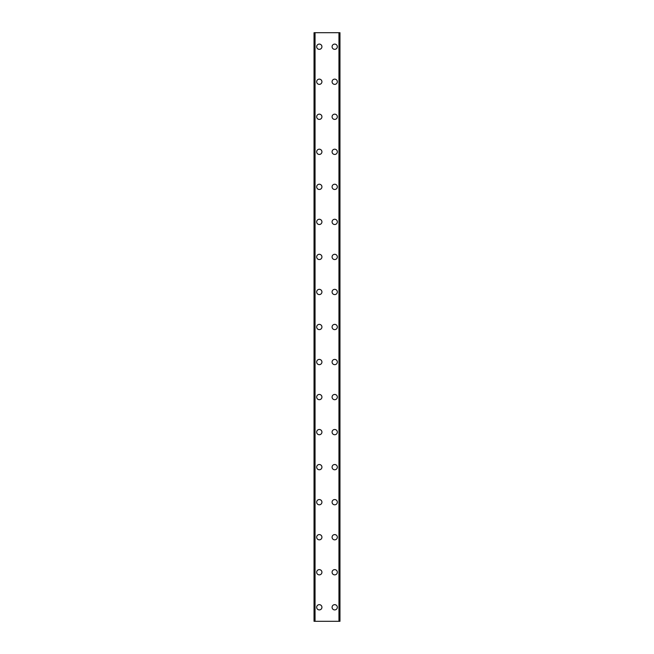 <?xml version="1.0" encoding="UTF-8"?>
<svg xmlns="http://www.w3.org/2000/svg" width="654" height="654" viewBox="0 0 654 654"><rect width="100%" height="100%" fill="white"/><g stroke="black" fill="none" stroke-linecap="round" stroke-linejoin="round"><path stroke-width="0.98" d="M316.667 607.288A2.624 2.624 0 0 1 319.291 604.656A2.624 2.624 0 0 1 321.923 607.288A2.624 2.624 0 0 1 319.291 609.912A2.624 2.624 0 0 1 316.667 607.288M316.667 572.25A2.624 2.624 0 0 1 319.291 569.626A2.624 2.624 0 0 1 321.923 572.25A2.624 2.624 0 0 1 319.291 574.874A2.624 2.624 0 0 1 316.667 572.25M316.667 537.212A2.624 2.624 0 0 1 319.291 534.588A2.624 2.624 0 0 1 321.923 537.212A2.624 2.624 0 0 1 319.291 539.844A2.624 2.624 0 0 1 316.667 537.212M316.667 502.182A2.624 2.624 0 0 1 319.291 499.55A2.624 2.624 0 0 1 321.923 502.182A2.624 2.624 0 0 1 319.291 504.806A2.624 2.624 0 0 1 316.667 502.182M316.667 467.144A2.624 2.624 0 0 1 319.291 464.512A2.624 2.624 0 0 1 321.923 467.144A2.624 2.624 0 0 1 319.291 469.768A2.624 2.624 0 0 1 316.667 467.144M316.667 432.106A2.624 2.624 0 0 1 319.291 429.482A2.624 2.624 0 0 1 321.923 432.106A2.624 2.624 0 0 1 319.291 434.738A2.624 2.624 0 0 1 316.667 432.106M316.667 397.068A2.624 2.624 0 0 1 319.291 394.444A2.624 2.624 0 0 1 321.923 397.068A2.624 2.624 0 0 1 319.291 399.7A2.624 2.624 0 0 1 316.667 397.068M316.667 362.038A2.624 2.624 0 0 1 319.291 359.406A2.624 2.624 0 0 1 321.923 362.038A2.624 2.624 0 0 1 319.291 364.662A2.624 2.624 0 0 1 316.667 362.038M316.667 327A2.624 2.624 0 0 1 319.291 324.376A2.624 2.624 0 0 1 321.923 327A2.624 2.624 0 0 1 319.291 329.624A2.624 2.624 0 0 1 316.667 327M316.667 291.962A2.624 2.624 0 0 1 319.291 289.338A2.624 2.624 0 0 1 321.923 291.962A2.624 2.624 0 0 1 319.291 294.594A2.624 2.624 0 0 1 316.667 291.962M316.667 256.932A2.624 2.624 0 0 1 319.291 254.3A2.624 2.624 0 0 1 321.923 256.932A2.624 2.624 0 0 1 319.291 259.556A2.624 2.624 0 0 1 316.667 256.932M316.667 221.894A2.624 2.624 0 0 1 319.291 219.262A2.624 2.624 0 0 1 321.923 221.894A2.624 2.624 0 0 1 319.291 224.518A2.624 2.624 0 0 1 316.667 221.894M316.667 186.856A2.624 2.624 0 0 1 319.291 184.232A2.624 2.624 0 0 1 321.923 186.856A2.624 2.624 0 0 1 319.291 189.488A2.624 2.624 0 0 1 316.667 186.856M316.667 151.818A2.624 2.624 0 0 1 319.291 149.194A2.624 2.624 0 0 1 321.923 151.818A2.624 2.624 0 0 1 319.291 154.45A2.624 2.624 0 0 1 316.667 151.818M316.667 116.788A2.624 2.624 0 0 1 319.291 114.156A2.624 2.624 0 0 1 321.923 116.788A2.624 2.624 0 0 1 319.291 119.412A2.624 2.624 0 0 1 316.667 116.788M316.667 81.75A2.624 2.624 0 0 1 319.291 79.126A2.624 2.624 0 0 1 321.923 81.75A2.624 2.624 0 0 1 319.291 84.374A2.624 2.624 0 0 1 316.667 81.75M316.667 46.712A2.624 2.624 0 0 1 319.291 44.088A2.624 2.624 0 0 1 321.923 46.712A2.624 2.624 0 0 1 319.291 49.344A2.624 2.624 0 0 1 316.667 46.712M332.077 607.288A2.624 2.624 0 0 1 334.709 604.656A2.624 2.624 0 0 1 337.333 607.288A2.624 2.624 0 0 1 334.709 609.912A2.624 2.624 0 0 1 332.077 607.288M332.077 572.25A2.624 2.624 0 0 1 334.709 569.626A2.624 2.624 0 0 1 337.333 572.25A2.624 2.624 0 0 1 334.709 574.874A2.624 2.624 0 0 1 332.077 572.25M332.077 537.212A2.624 2.624 0 0 1 334.709 534.588A2.624 2.624 0 0 1 337.333 537.212A2.624 2.624 0 0 1 334.709 539.844A2.624 2.624 0 0 1 332.077 537.212M332.077 502.182A2.624 2.624 0 0 1 334.709 499.55A2.624 2.624 0 0 1 337.333 502.182A2.624 2.624 0 0 1 334.709 504.806A2.624 2.624 0 0 1 332.077 502.182M332.077 467.144A2.624 2.624 0 0 1 334.709 464.512A2.624 2.624 0 0 1 337.333 467.144A2.624 2.624 0 0 1 334.709 469.768A2.624 2.624 0 0 1 332.077 467.144M332.077 432.106A2.624 2.624 0 0 1 334.709 429.482A2.624 2.624 0 0 1 337.333 432.106A2.624 2.624 0 0 1 334.709 434.738A2.624 2.624 0 0 1 332.077 432.106M332.077 397.068A2.624 2.624 0 0 1 334.709 394.444A2.624 2.624 0 0 1 337.333 397.068A2.624 2.624 0 0 1 334.709 399.7A2.624 2.624 0 0 1 332.077 397.068M332.077 362.038A2.624 2.624 0 0 1 334.709 359.406A2.624 2.624 0 0 1 337.333 362.038A2.624 2.624 0 0 1 334.709 364.662A2.624 2.624 0 0 1 332.077 362.038M332.077 327A2.624 2.624 0 0 1 334.709 324.376A2.624 2.624 0 0 1 337.333 327A2.624 2.624 0 0 1 334.709 329.624A2.624 2.624 0 0 1 332.077 327M332.077 291.962A2.624 2.624 0 0 1 334.709 289.338A2.624 2.624 0 0 1 337.333 291.962A2.624 2.624 0 0 1 334.709 294.594A2.624 2.624 0 0 1 332.077 291.962M332.077 256.932A2.624 2.624 0 0 1 334.709 254.3A2.624 2.624 0 0 1 337.333 256.932A2.624 2.624 0 0 1 334.709 259.556A2.624 2.624 0 0 1 332.077 256.932M332.077 221.894A2.624 2.624 0 0 1 334.709 219.262A2.624 2.624 0 0 1 337.333 221.894A2.624 2.624 0 0 1 334.709 224.518A2.624 2.624 0 0 1 332.077 221.894M332.077 186.856A2.624 2.624 0 0 1 334.709 184.232A2.624 2.624 0 0 1 337.333 186.856A2.624 2.624 0 0 1 334.709 189.488A2.624 2.624 0 0 1 332.077 186.856M332.077 151.818A2.624 2.624 0 0 1 334.709 149.194A2.624 2.624 0 0 1 337.333 151.818A2.624 2.624 0 0 1 334.709 154.45A2.624 2.624 0 0 1 332.077 151.818M332.077 116.788A2.624 2.624 0 0 1 334.709 114.156A2.624 2.624 0 0 1 337.333 116.788A2.624 2.624 0 0 1 334.709 119.412A2.624 2.624 0 0 1 332.077 116.788M332.077 81.75A2.624 2.624 0 0 1 334.709 79.126A2.624 2.624 0 0 1 337.333 81.75A2.624 2.624 0 0 1 334.709 84.374A2.624 2.624 0 0 1 332.077 81.75M332.077 46.712A2.624 2.624 0 0 1 334.709 44.088A2.624 2.624 0 0 1 337.333 46.712A2.624 2.624 0 0 1 334.709 49.344A2.624 2.624 0 0 1 332.077 46.712M339.802 32.7L314.034 32.7L314.034 621.3L339.966 621.3L339.966 32.7L339.802 621.3M314.034 32.7L314.034 621.3L314.034 32.7M315.048 32.7L315.048 621.3M338.952 32.7L338.952 621.3M339.966 32.7L339.966 621.3L339.966 32.7M314.198 32.7L314.198 621.3M314.787 32.7L314.787 621.3M314.844 32.7L314.844 621.3M339.156 32.7L339.156 621.3M339.213 32.7L339.213 621.3"/></g></svg>
